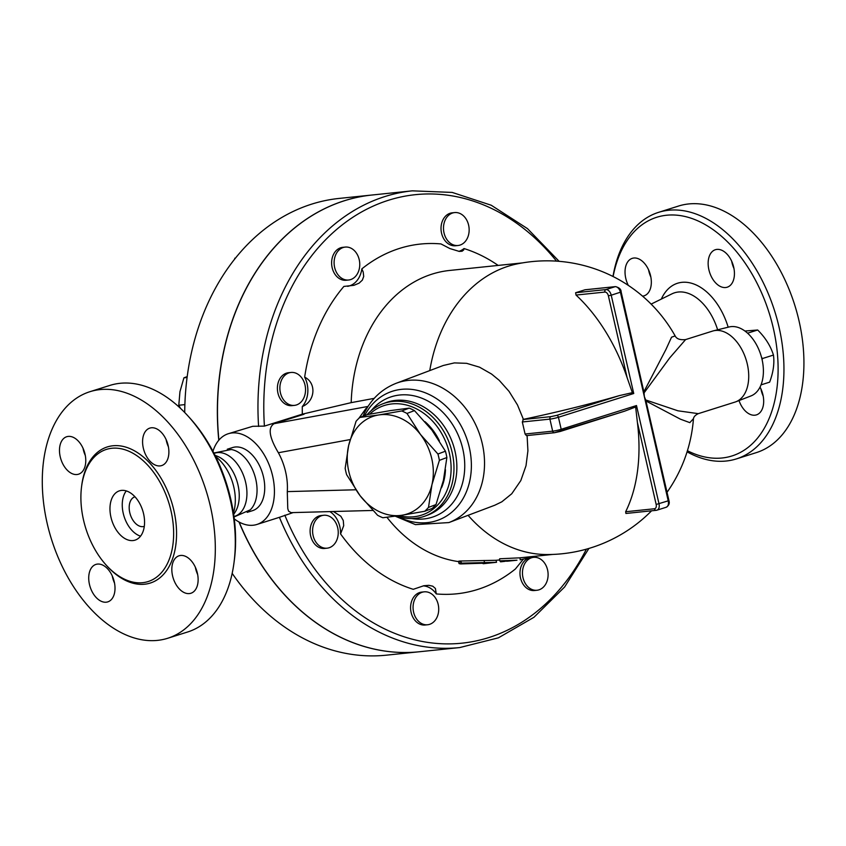 <?xml version="1.0" encoding="UTF-8"?>
<svg xmlns="http://www.w3.org/2000/svg" width="846" height="846" viewBox="0 0 846 846"><rect width="100%" height="100%" fill="white"/><g stroke="black" fill="none" stroke-linecap="round" stroke-linejoin="round"><path stroke-width="1.27" d="M613.117 276.547A125.134 78.456 72.5 0 1 710.28 227.722A125.134 78.456 72.5 0 1 777.326 384.877A125.134 78.456 72.5 0 1 687.417 450.728M760.025 387.087A19.648 12.32 72.5 0 1 756.44 414.878A19.648 12.32 72.5 0 1 754.896 415.196A19.648 12.32 72.5 0 1 739.023 400.56M733.693 267.177A19.648 12.32 72.5 0 1 727.2 287.206A19.648 12.32 72.5 0 1 708.885 269.747A19.648 12.32 72.5 0 1 715.378 249.718A19.648 12.32 72.5 0 1 733.693 267.177M628.292 285.377A19.648 12.32 72.5 0 1 632.279 258.347A19.648 12.32 72.5 0 1 633.823 258.019A19.648 12.32 72.5 0 1 650.288 274.58A19.648 12.32 72.5 0 1 644.092 295.825A19.648 12.32 72.5 0 1 642.548 296.142M687.079 451.838A129.279 81.047 -107.5 0 0 736.327 458.923A129.279 81.047 -107.5 0 0 774.725 311.254A129.279 81.047 -107.5 0 0 658.537 212.357A129.279 81.047 -107.5 0 0 612.98 276.483M678.513 206.054A129.279 81.047 72.5 0 1 794.701 304.951A129.279 81.047 72.5 0 1 756.303 452.631M648.565 269.821A19.648 12.32 -107.5 0 0 650.86 277.076M731.674 261.203A19.648 12.32 -107.5 0 0 731.938 262.482A19.648 12.32 -107.5 0 0 733.958 268.457M760.914 388.874A19.648 12.32 -107.5 0 0 763.198 396.129M234.056 562.273L234.405 559.587A125.134 78.456 -107.5 0 0 189.705 417.871L187.886 415.872A129.279 81.047 72.5 0 1 234.056 562.273A129.279 81.047 72.5 0 1 187.664 631.983L167.688 638.275A129.279 81.047 72.5 0 1 47.186 523.463A129.279 81.047 72.5 0 1 89.919 391.698A129.279 81.047 72.5 0 1 206.096 490.617A129.279 81.047 72.5 0 1 167.688 638.275M195.352 567.254A19.648 12.32 -107.5 0 0 197.647 574.508M166.112 439.582A19.648 12.32 -107.5 0 0 168.407 446.836M83.014 448.2A19.648 12.32 -107.5 0 0 85.298 455.455M112.254 575.883A19.648 12.32 -107.5 0 0 112.518 577.152A19.648 12.32 -107.5 0 0 114.538 583.127M215.677 456.618A39.466 24.745 72.5 0 1 233.443 512.962M89.919 391.698L109.895 385.406A129.279 81.047 72.5 0 1 187.886 415.872M83.521 520.015A69.287 43.442 72.5 0 1 106.416 449.395A69.287 43.442 72.5 0 1 168.692 502.408A69.287 43.442 72.5 0 1 148.113 581.562A69.287 43.442 72.5 0 1 83.521 520.015M114.273 581.858A19.648 12.32 72.5 0 1 107.78 601.876A19.648 12.32 72.5 0 1 89.465 584.427A19.648 12.32 72.5 0 1 95.958 564.398A19.648 12.32 72.5 0 1 114.273 581.858M76.997 474.521A19.648 12.32 72.5 0 1 60.531 457.982A19.648 12.32 72.5 0 1 66.697 436.726A19.648 12.32 72.5 0 1 68.262 436.409A19.648 12.32 72.5 0 1 84.727 452.959A19.648 12.32 72.5 0 1 78.541 474.204A19.648 12.32 72.5 0 1 76.997 474.521M143.323 448.126A19.648 12.32 72.5 0 1 149.816 428.108A19.648 12.32 72.5 0 1 168.143 445.556A19.648 12.32 72.5 0 1 161.649 465.586A19.648 12.32 72.5 0 1 143.323 448.126M180.61 555.462A19.648 12.32 72.5 0 1 197.076 572.002A19.648 12.32 72.5 0 1 190.9 593.258A19.648 12.32 72.5 0 1 189.335 593.575A19.648 12.32 72.5 0 1 172.87 577.025A19.648 12.32 72.5 0 1 179.066 555.78A19.648 12.32 72.5 0 1 180.61 555.462M184.714 412.499A229.594 177.417 -95.9 0 1 339.066 198.429L371.711 195.045A229.594 177.417 84.1 0 0 218.786 440.258M238.995 521.982A229.594 177.417 84.1 0 0 419.087 651.78L386.442 655.164A229.594 177.417 -95.9 0 1 232.174 573.355M215 455.264L217.485 456.29A33.1 20.748 72.5 0 1 236.891 480.898A33.1 20.748 72.5 0 1 235.114 512.19L233.665 514.453M214.049 453.403L214.842 453.149A33.1 20.748 72.5 0 1 244.579 478.476A33.1 20.748 72.5 0 1 234.744 516.282L233.961 516.525M144.296 526.371A15.514 9.729 72.5 0 1 144.222 526.392A15.514 9.729 72.5 0 1 129.766 512.613A15.514 9.729 72.5 0 1 134.895 496.803A15.514 9.729 72.5 0 1 134.969 496.782M140.542 536.163A25.856 16.211 72.5 0 1 123.23 513.289A25.856 16.211 72.5 0 1 126.276 490.913M110.942 517.17A25.856 16.211 72.5 0 1 119.487 490.817A25.856 16.211 72.5 0 1 142.72 510.603A25.856 16.211 72.5 0 1 135.043 540.139A25.856 16.211 72.5 0 1 110.942 517.17M213.848 453.001L231.212 449.522A33.1 20.748 72.5 0 1 254.688 475.283A33.1 20.748 72.5 0 1 250.236 509.863L234.025 516.969M761.569 357.498L762.542 358.503L762.109 359.73M761.019 384.877L769.627 382.159C773.307 372.367 774.576 363.336 773.456 355.066C770.6 345.951 765.344 337.596 757.678 330.003L744.924 331.029M762.542 358.503L773.456 355.066M747.568 333.187L757.678 330.003M713.506 330.818L729.167 326.958A36.198 22.694 72.5 0 1 760.818 354.897A36.198 22.694 72.5 0 1 750.92 395.949L735.893 401.776A37.235 23.339 -107.5 0 0 747.314 364.14A37.235 23.339 -107.5 0 0 713.506 330.818A37.235 23.339 -107.5 0 0 712.607 331.072L685.598 339.584L669.725 357.879L644.049 392.914L643.869 391.804L665.939 349.461L671.544 337.194L675.14 335.925C676.61 338.929 680.099 340.145 685.598 339.584M698.31 413.652L677.953 410.807L645.657 399.947L645.974 400.993L680.427 419.172L689.828 422.64L693.456 418.664C693.805 416.697 695.423 415.026 698.31 413.652L735.005 402.083A37.235 23.339 -107.5 0 0 735.893 401.776M644.049 392.914L644.345 396.615L645.657 399.947M645.974 400.993L668.943 500.61L656.168 504.47A4.135 2.591 72.5 0 1 654.476 508.753L625.649 511.745A146.622 91.918 -107.5 0 0 637.419 422.577L635.642 406.989L636.499 405.541L561.194 429.292L558.434 417.258L633.739 393.506L632.364 392.66L627.14 377.707A146.622 91.918 -107.5 0 0 576.02 295.064L575.629 292.727A92.87 9.221 -12.9 0 0 584.85 289.818L585.4 289.766M359.867 417.427L378.807 414.952A51.712 41.655 -110.7 0 0 348.626 445.578L356.06 421.297A57.919 46.657 69.3 0 1 359.867 417.427L367.365 414.603L390.27 410.617L409.21 408.132L401.713 410.966A57.919 46.657 69.3 0 1 406.979 413.44L420.473 434.474A51.712 41.655 -110.7 0 0 378.807 414.952L401.713 410.966M360.121 495.735L346.627 474.691A57.919 46.657 69.3 0 1 345.168 468.356L348.626 445.578A51.712 41.655 -110.7 0 0 360.121 495.735A51.712 41.655 -110.7 0 0 401.776 515.267L382.847 517.741A57.919 46.657 69.3 0 1 377.58 515.277L360.121 495.735M439.391 460.361L431.957 484.631A51.712 41.655 -110.7 0 0 420.473 434.474L437.932 454.016A57.919 46.657 69.3 0 1 439.391 460.361L446.878 457.527A57.919 46.657 -110.7 0 0 445.43 451.193L431.936 430.149L414.477 410.606A57.919 46.657 -110.7 0 0 409.21 408.132M424.692 511.28L401.776 515.267A51.712 41.655 -110.7 0 0 431.957 484.631L428.499 507.41A57.919 46.657 69.3 0 1 424.692 511.28L432.179 508.446A57.919 46.657 -110.7 0 0 435.997 504.576L443.42 480.306L446.878 457.527M414.477 410.606L406.979 413.44M445.43 451.193L437.932 454.016M435.997 504.576L428.499 507.41M445.472 469.773A51.194 41.243 69.3 0 1 441.496 487.814M424.978 421.657A51.194 41.243 69.3 0 1 439.381 440.829M529.184 587.885A16.55 12.785 -95.9 0 1 522.659 569.971A16.55 12.785 -95.9 0 1 533.572 557.345A16.55 12.785 -95.9 0 1 547.997 572.478A16.55 12.785 -95.9 0 1 536.988 590.254A16.55 12.785 -95.9 0 1 529.184 587.885M536.988 590.254L534.513 590.519A16.55 12.785 -95.9 0 1 526.709 588.15A16.55 12.785 -95.9 0 1 520.015 571.78A16.55 12.785 -95.9 0 1 528.708 558.149M530.601 557.662A16.55 12.785 -95.9 0 1 531.098 557.599L533.572 557.345M468.621 225.163A16.55 12.785 -95.9 0 1 458.035 245.499A16.55 12.785 -95.9 0 1 443.6 230.366A16.55 12.785 -95.9 0 1 454.619 212.579A16.55 12.785 -95.9 0 1 468.621 225.163M458.035 245.499L455.55 245.763A16.55 12.785 -95.9 0 1 441.126 230.62A16.55 12.785 -95.9 0 1 452.134 212.843L454.619 212.579M353.025 249.454A16.55 12.785 -95.9 0 1 359.55 267.378A16.55 12.785 -95.9 0 1 348.637 280.005A16.55 12.785 -95.9 0 1 334.212 264.861A16.55 12.785 -95.9 0 1 345.221 247.085A16.55 12.785 -95.9 0 1 353.025 249.454M348.637 280.005L346.162 280.259A16.55 12.785 -95.9 0 1 331.727 265.126A16.55 12.785 -95.9 0 1 342.746 247.339L345.221 247.085M289.036 372.864A16.55 12.785 -95.9 0 1 291.003 372.462A16.55 12.785 -95.9 0 1 305.427 387.595A16.55 12.785 -95.9 0 1 294.419 405.382A16.55 12.785 -95.9 0 1 280.163 391.529A16.55 12.785 -95.9 0 1 289.036 372.864M294.419 405.382L291.933 405.636A16.55 12.785 -95.9 0 1 277.678 391.783A16.55 12.785 -95.9 0 1 286.551 373.128A16.55 12.785 -95.9 0 1 288.518 372.716L291.003 372.462M314.12 523.114A16.55 12.785 -95.9 0 1 323.701 515.267A16.55 12.785 -95.9 0 1 338.136 530.4A16.55 12.785 -95.9 0 1 327.116 548.176A16.55 12.785 -95.9 0 1 314.86 540.372A16.55 12.785 -95.9 0 1 314.12 523.114M327.116 548.176L324.642 548.441A16.55 12.785 -95.9 0 1 312.375 540.626A16.55 12.785 -95.9 0 1 311.635 523.367A16.55 12.785 -95.9 0 1 321.226 515.521L323.701 515.267M237.07 256.105L234.606 259.162M187.199 376.597L183.92 377.813L179.955 391.677L178.792 405.245L180.473 408.332M235.389 258.178L234.744 258.242M187.082 377.485L183.92 377.813M184.872 404.61L178.792 405.245M413.599 612.176A16.55 12.785 -95.9 0 1 424.184 591.84A16.55 12.785 -95.9 0 1 438.609 606.984A16.55 12.785 -95.9 0 1 427.6 624.76A16.55 12.785 -95.9 0 1 413.599 612.176M427.6 624.76L425.115 625.014A16.55 12.785 -95.9 0 1 411.114 612.441A16.55 12.785 -95.9 0 1 421.699 592.105L424.184 591.84M239.175 522.077A229.594 177.417 84.1 0 0 419.225 651.769L459.706 647.571A229.594 177.417 84.1 0 1 279.423 517.318L293.107 512.591M559.132 261.329L527.46 228.61L491.24 205.24L452.208 192.423L412.319 190.836L371.838 195.035A229.594 177.417 84.1 0 0 218.903 440.11M520.216 559.809L537.02 556.055M516.642 560.253L507.156 561.226L499.648 560.845L516.98 560.211M499.648 560.845L499.637 558.783L520.015 557.821L520.216 559.872M504.946 561.342L500.536 561.839L500.335 560.972M496.316 562.336L461.377 563.14C458.5 563.277 458.268 563.542 460.668 563.933L487.243 563.087L483.267 563.711L496.528 562.294L496.063 560.264M483.267 563.711L482.347 563.256M460.192 561.807C457.771 561.395 458.003 561.131 460.88 561.004L495.851 560.306M458.511 561.353L459.04 563.552L460.668 563.933M212.949 451.299A47.577 29.822 72.5 0 1 228.283 433.734L252.785 426.299L264.417 426.109L302.329 414.159L351.185 402.643A146.548 113.237 -95.9 0 1 449.617 270.456L522.373 262.905M351.185 402.643L374.207 398.36M429.768 370.59A146.548 113.237 -95.9 0 1 516.948 263.941A146.855 146.855 0 0 1 675.15 335.925M651.579 510.804A146.855 146.855 0 0 1 547.098 554.542A146.548 113.237 -95.9 0 1 468.071 515.32M458.574 561.607A146.548 113.237 -95.9 0 1 386.929 517.287M333.377 511.513L340.832 516.25L343.265 520.48L343.709 525.662L340.568 533.911A175.82 135.857 -95.9 0 0 413.26 589.313L423.857 585.728L428.837 585.326L432.761 586.193L435.404 588.467L436.272 593.924A175.82 135.857 -95.9 0 0 515.415 568.967L523.24 559.312M458.892 251.368A22.757 17.586 84.1 0 0 463.989 248.544L463.714 249.94L462.075 251.23L459.251 251.41L449.871 248.555L440.978 243.934A175.82 135.857 -95.9 0 0 361.834 268.891L363.198 271.968L363.706 276.473L362.342 280.142L359.127 283.135L353.945 285.314L343.888 286.424A175.82 135.857 -95.9 0 0 304.655 377.126C316.721 383.079 315.262 401.321 302.297 406.535A22.757 17.586 84.1 0 0 304.655 377.126M347.6 286.329A22.757 17.586 84.1 0 0 361.834 268.891M340.568 533.911A22.757 17.586 84.1 0 0 329.866 511.608M463.989 248.544A175.82 135.857 -95.9 0 1 498.167 265.422M302.329 414.159A175.82 135.857 -95.9 0 1 302.297 406.535M436.272 593.924A22.757 17.586 84.1 0 0 423.137 585.876M625.649 511.745L625.934 513.469L656.232 510.328A2.073 1.597 -95.9 0 1 654.476 508.753M633.739 393.506L611.224 295.201L621.154 291.965L643.869 391.804M635.642 406.989L624.517 411.209L560.665 431.333M527.1 435.563L527.915 450.791L526.011 465.734L520.808 480.581L511.777 493.736L501.826 501.815L494.825 505.21L448.877 522.574A74.459 59.981 -110.7 0 0 478.667 431.714A74.459 59.981 -110.7 0 0 396.245 383.259L443.293 365.483L454.376 362.902L466.601 363.325L479.534 367.175L491.547 374.027L499.172 380.288L509.049 391.36L517.488 404.959L523.41 419.352A146.622 14.562 -12.9 0 0 619.409 395.6L632.364 392.66M522.32 421.974L549.911 419.119L552.66 431.153A2.073 1.597 84.1 0 0 554.416 432.729L526.402 435.627L525.08 434.019L522.32 421.974L523.41 419.352M367.28 407.635L365.969 408.491A20.685 10.85 -125.1 0 0 366.878 408.311M363.019 416.243L364.7 412.277C371.754 398.466 382.265 388.79 396.245 383.259M365.969 408.491L358.799 418.421M291.14 512.644L288.581 511.185L287.767 508.594L287.28 491.611A47.577 29.822 -107.5 0 0 278.376 452.737C269.113 437.149 267.727 427.452 274.22 423.656L304.063 414.244M396.531 516.039A59.981 48.317 -110.7 0 0 425.252 516.018A59.981 48.317 -110.7 0 0 452.166 452.473A59.981 48.317 -110.7 0 0 382.847 403.796A59.981 48.317 -110.7 0 0 367.069 414.709M369.67 414.17A57.919 46.657 69.3 0 1 449.363 453.16A57.919 46.657 69.3 0 1 399.312 515.637M228.283 433.734A47.577 29.822 72.5 0 1 271.037 470.133A47.577 29.822 72.5 0 1 256.898 524.467A47.577 29.822 72.5 0 1 234.268 518.884M279.423 517.318L256.898 524.467M227.288 449.226L232.639 447.545A33.1 20.748 72.5 0 1 262.376 472.861A33.1 20.748 72.5 0 1 252.542 510.667L247.201 512.348M651.124 304.105L671.914 293.869A47.736 29.927 72.5 0 1 717.63 329.803M728.163 327.201A55.952 35.077 -107.5 0 0 695.211 284.542A55.952 35.077 -107.5 0 0 661.329 299.082M106.755 565.72A71.36 44.732 -107.5 0 0 173.282 556.626A71.36 44.732 -107.5 0 0 141.345 455.37A71.36 44.732 -107.5 0 0 81.639 486.09M584.85 289.818L615.148 286.678A6.208 3.892 72.5 0 1 620.446 292.293L668.234 500.938A6.208 3.892 72.5 0 1 666.183 507.262L656.961 510.17A6.208 3.892 -107.5 0 0 659.013 503.846L636.499 405.541M484.515 562.548L484.039 560.464M461.377 563.14L460.88 561.004M264.417 426.109A225.459 174.223 -95.9 0 1 361.305 212.124A225.459 174.223 -95.9 0 1 556.52 261.139M412.319 190.836A229.594 177.417 84.1 0 0 258.601 426.437M586.394 549.16A225.459 174.223 -95.9 0 1 284.827 515.203M656.475 510.275A2.073 1.597 -95.9 0 1 656.232 510.328L656.961 510.17A6.208 3.892 -107.5 0 1 656.475 510.275M637.419 422.577L656.168 504.47M575.629 292.727L605.926 289.586A2.073 1.597 84.1 0 0 604.858 292.071A4.135 2.591 72.5 0 1 608.38 295.814L611.224 295.201A6.208 3.892 -107.5 0 0 605.926 289.586L615.148 286.678A2.073 1.597 -95.9 0 1 615.402 286.625L585.104 289.766M576.02 295.064L604.858 292.071M608.38 295.814L627.14 377.707M525.08 434.019L552.66 431.153A6.208 0.613 167.1 0 0 561.194 429.292A2.073 1.301 72.5 0 1 560.507 431.397A2.073 1.301 72.5 0 1 560.348 431.439L554.659 432.676A2.073 1.597 84.1 0 1 554.416 432.729L624.517 411.209M619.409 395.6L556.668 415.386A2.073 1.301 -107.5 0 1 558.434 417.258A6.208 0.613 -12.9 0 1 549.911 419.119A2.073 1.597 -95.9 0 1 550.989 416.623L522.923 419.531M556.668 415.386L550.989 416.623M368.031 406.44L274.22 423.656M278.376 452.737L350.138 439.571M397.609 516.398A68.41 55.106 -110.7 0 0 465.533 493.778A68.41 55.106 -110.7 0 0 447.27 407.381A68.41 55.106 -110.7 0 0 373.636 402.982A68.41 55.106 -110.7 0 0 364.605 415.64M411.822 518.556A63.619 51.246 -110.7 0 0 460.573 441.189A63.619 51.246 -110.7 0 0 373.837 407.698A63.619 51.246 -110.7 0 0 371.098 410.775M355.806 489.781L287.28 491.611M382.847 403.796L385.734 402.707A59.981 48.317 69.3 0 1 455.053 451.383A59.981 48.317 69.3 0 1 428.129 514.939L425.252 516.018M678.524 206.054L658.548 212.357M756.292 452.631L736.316 458.934M693.466 418.633A146.855 146.855 0 0 0 693.466 418.622L693.456 418.675A146.855 146.855 0 0 1 667.039 492.309M552.618 554.437L520.015 557.821M499.637 559.936L496.073 560.306M588.911 548.441L564.642 586.965L533.985 617.263L498.41 637.831L459.706 647.571M668.943 500.61C669.81 503.402 668.89 505.612 666.183 507.262M621.154 291.965C621.176 289.321 619.261 287.545 615.402 286.625M395.315 516.219L415.481 524.636L448.877 522.574M291.087 512.644L372.811 510.455"/></g></svg>
